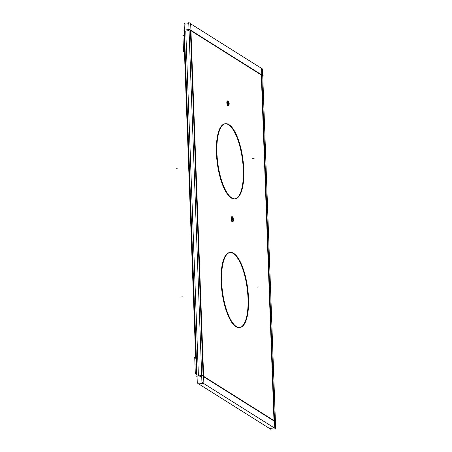 <?xml version="1.0" encoding="UTF-8"?>
<svg xmlns="http://www.w3.org/2000/svg" width="452" height="452" viewBox="0 0 452 452"><rect width="100%" height="100%" fill="white"/><g stroke="black" fill="none" stroke-linecap="round" stroke-linejoin="round"><path stroke-width="0.68" d="M185.766 31.018L198.411 375.934L185.766 31.018L189.049 30.589L185.766 31.018M203.632 376.725L274.002 420.981L203.632 376.725M198.451 377.008L201.733 376.578L198.451 377.008M190.428 30.414L203.101 376.007L190.428 30.414M261.318 74.992L190.947 30.736L261.318 74.992L273.991 420.592L261.318 74.992M239.458 327.604A37.855 12.696 -97.4 0 1 235.916 326.677A37.855 12.696 -97.4 0 1 221.44 286.63A37.855 12.696 -97.4 0 1 229.689 252.527M229.944 252.504A37.855 12.696 -97.4 0 1 233.232 253.453A37.855 12.696 -97.4 0 1 247.679 293.128A37.855 12.696 -97.4 0 1 239.713 327.564M234.741 198.863A37.855 12.696 -97.4 0 1 231.198 197.936A37.855 12.696 -97.4 0 1 216.717 157.889A37.855 12.696 -97.4 0 1 224.972 123.791M225.226 123.763A37.855 12.696 -97.4 0 1 228.514 124.718A37.855 12.696 -97.4 0 1 242.961 164.392A37.855 12.696 -97.4 0 1 234.995 198.823M231.927 216.87A2.497 0.836 -97.4 0 1 232.808 219.152A2.497 0.836 -97.4 0 1 232.537 221.582A2.497 0.836 -97.4 0 0 232.808 219.152A2.497 0.836 -97.4 0 0 231.927 216.87M232.3 221.734A2.497 0.836 -97.4 0 1 232.068 221.672A2.497 0.836 -97.4 0 1 231.113 219.034A2.497 0.836 -97.4 0 1 231.656 216.785A2.497 0.836 -97.4 0 1 231.893 216.847A2.497 0.836 -97.4 0 0 231.091 218.7A2.497 0.836 -97.4 0 0 232.068 221.672M227.819 105.808A2.497 0.836 82.6 0 1 226.847 102.836A2.497 0.836 82.6 0 1 227.644 100.982A2.497 0.836 82.6 0 0 227.407 100.92A2.497 0.836 82.6 0 0 226.864 103.169A2.497 0.836 82.6 0 0 227.819 105.808A2.497 0.836 82.6 0 0 228.051 105.87M228.288 105.717A2.497 0.836 82.6 0 0 228.559 103.288A2.497 0.836 82.6 0 0 227.678 101.005A2.497 0.836 82.6 0 1 228.559 103.288A2.497 0.836 82.6 0 1 228.288 105.717M184.574 36.335L184.28 36.375L184.834 51.443L184.28 36.375L184.574 36.335M185.162 52.426L184.868 52.466L185.162 52.426L184.868 52.466L196.044 357.199L184.868 52.466L185.162 52.426M196.083 358.221L196.631 373.29L196.083 358.221L196.377 358.182L196.083 358.221M196.671 374.312L196.965 374.279L196.671 374.312M270.974 428.326L271.014 429.4L197.287 383.03L184.094 23.205L185.512 24.097L188.795 23.673M197.049 376.505L196.53 376.177L202.202 375.442L275.929 421.806L275.421 421.874L275.675 428.795L201.948 382.426L188.755 22.6L190.676 23.425L203.875 383.251L198.202 383.991L198.185 383.595M275.409 421.479L262.736 75.885L263.239 75.823L189.512 29.453L183.84 30.194L184.359 30.521M269.076 428.18L269.087 428.575L274.765 427.835L261.567 68.009L261.064 68.077L190.693 23.82M262.719 75.495L262.482 68.97L261.584 68.405M228.175 124.193A37.855 12.696 -97.4 0 1 243.391 163.522A37.855 12.696 -97.4 0 1 235.243 198.801A37.855 12.696 -97.4 0 1 230.859 197.27M232.543 198.332A37.855 12.696 -97.4 0 1 217.327 159.002A37.855 12.696 -97.4 0 1 225.475 123.724A37.855 12.696 -97.4 0 1 229.865 125.255M232.899 252.934A37.855 12.696 -97.4 0 1 248.114 292.263A37.855 12.696 -97.4 0 1 239.967 327.536A37.855 12.696 -97.4 0 1 235.577 326.005M237.266 327.067A37.855 12.696 -97.4 0 1 222.051 287.738A37.855 12.696 -97.4 0 1 230.198 252.465A37.855 12.696 -97.4 0 1 234.582 253.996M232.588 216.954A2.497 0.836 82.6 0 0 232.164 216.717A2.497 0.836 82.6 0 0 231.644 219.237A2.497 0.836 82.6 0 0 232.763 221.672M232.379 221.429A2.497 0.836 82.6 0 0 232.808 221.666A2.497 0.836 82.6 0 0 233.322 219.152A2.497 0.836 82.6 0 0 232.209 216.717M228.514 105.808A2.497 0.836 -97.4 0 1 227.396 103.372A2.497 0.836 -97.4 0 1 227.915 100.852A2.497 0.836 -97.4 0 1 228.339 101.09M227.961 100.852A2.497 0.836 -97.4 0 1 229.074 103.288A2.497 0.836 -97.4 0 1 228.559 105.802A2.497 0.836 -97.4 0 1 228.13 105.565M185.173 52.748L184.636 52.635M185.128 51.404L183.275 51.641M184.535 35.312L182.93 35.702M183.337 35.465L182.907 35.199L183.523 51.935M196.987 374.827L195.326 373.781L194.71 357.046M196.439 374.482L196.976 374.601M194.484 357.396L196.337 357.159M195.32 373.646L196.931 373.25M196.371 358.074L195.541 358.182M185.162 52.319L184.331 52.426M196.597 364.301L195.914 364.391M184.941 46.313L184.648 46.353M195.654 357.249L184.478 52.539M196.157 364.244L184.495 46.257M228.514 124.718A37.855 12.696 -97.4 0 1 243.295 169.777A37.855 12.696 -97.4 0 1 231.198 197.936A37.855 12.696 -97.4 0 1 216.418 152.872A37.855 12.696 -97.4 0 1 228.514 124.718M233.232 253.453A37.855 12.696 -97.4 0 1 248.018 298.518A37.855 12.696 -97.4 0 1 235.916 326.677A37.855 12.696 -97.4 0 1 221.135 281.613A37.855 12.696 -97.4 0 1 233.232 253.453M227.966 103.367L229.52 103.163L227.966 103.367M254.261 158.149L252.708 158.353L254.261 158.149M176.071 168.325L177.625 168.121L176.071 168.325M258.979 286.89L257.425 287.093L258.979 286.89M180.794 297.066L182.348 296.862L180.794 297.066M227.633 104.525L228.04 103.355L229.593 103.152L228.04 103.355L227.379 101.926M231.882 220.39L232.288 219.22L233.842 219.017L232.288 219.22L231.627 217.791M227.966 104.412L227.701 102.355M232.215 220.277L231.949 218.22"/></g></svg>
